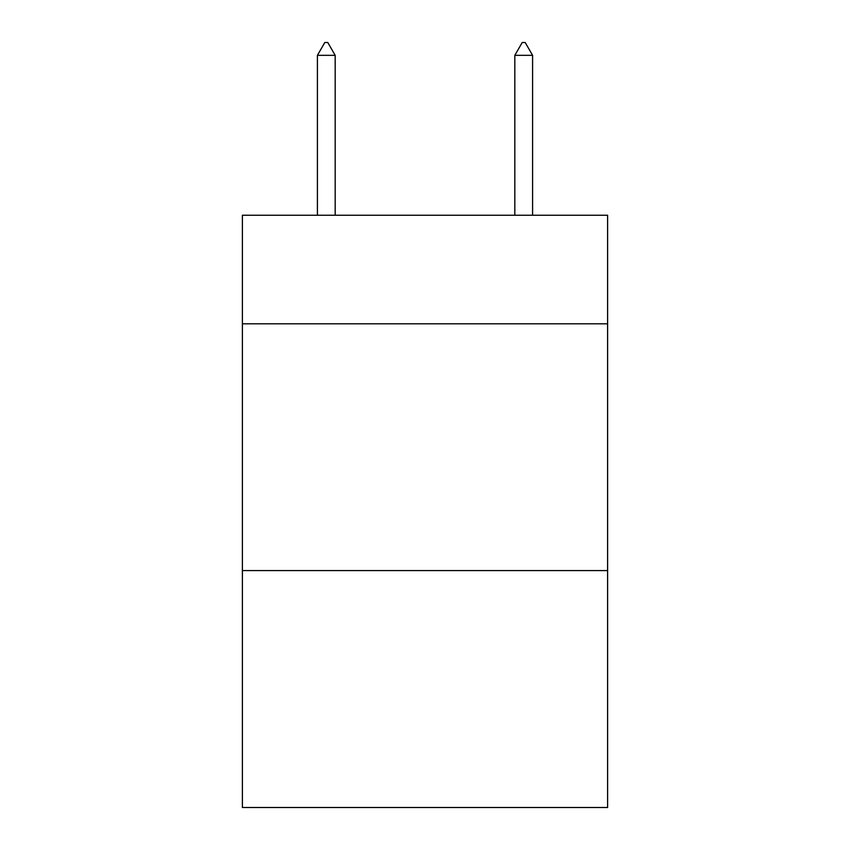 <?xml version="1.0" encoding="UTF-8"?>
<svg xmlns="http://www.w3.org/2000/svg" width="850" height="850" viewBox="0 0 850 850"><rect width="100%" height="100%" fill="white"/><g stroke="black" fill="none" stroke-linecap="round" stroke-linejoin="round"><path stroke-width="1.27" d="M607.612 323.818L607.612 215.241L242.388 215.241L242.388 323.818L607.612 323.818L607.612 807.5L242.388 807.5L242.388 323.818M607.612 570.594L242.388 570.594M335.176 55.335L327.771 42.5L324.806 42.5L317.411 55.335L335.176 55.335L335.176 215.241M317.411 55.335L317.411 215.241M522.229 42.5L525.194 42.5L532.589 55.335L514.824 55.335L522.229 42.5M532.589 215.241L532.589 55.335M514.824 215.241L514.824 55.335"/></g></svg>
